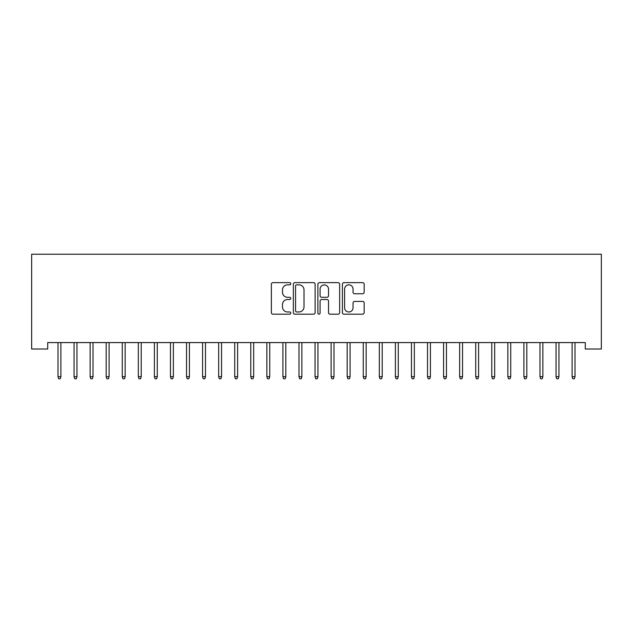 <?xml version="1.0" encoding="UTF-8"?>
<svg xmlns="http://www.w3.org/2000/svg" width="633" height="633" viewBox="0 0 633 633"><rect width="100%" height="100%" fill="white"/><g stroke="black" fill="none" stroke-linecap="round" stroke-linejoin="round"><path stroke-width="0.95" d="M290.792 283.742A1.108 1.108 0 0 0 289.692 282.642L272.934 282.642A1.575 1.575 0 0 0 271.359 284.217L271.359 312.599A1.575 1.575 0 0 0 272.934 314.182L289.692 314.182A1.108 1.108 0 0 0 290.792 313.074A1.108 1.108 0 0 0 289.692 311.974L287.524 311.974A5.048 5.048 0 0 1 282.476 306.926L282.476 304.56A5.048 5.048 0 0 1 287.524 299.512L289.692 299.512A1.108 1.108 0 0 0 290.792 298.412A1.108 1.108 0 0 0 289.692 297.304L287.524 297.304A5.048 5.048 0 0 1 282.476 292.256L282.476 289.89A5.048 5.048 0 0 1 287.524 284.85L289.692 284.85A1.108 1.108 0 0 0 290.792 283.742M362.59 293.759A1.575 1.575 0 0 0 364.165 292.177L364.165 284.217A1.575 1.575 0 0 0 362.59 282.642L343.98 282.642A1.575 1.575 0 0 0 342.406 284.217L342.406 312.599A1.575 1.575 0 0 0 343.98 314.182L362.59 314.182A1.575 1.575 0 0 0 364.165 312.599L364.165 302.985A1.575 1.575 0 0 0 362.59 301.403L354.622 301.403A1.575 1.575 0 0 0 353.048 302.985L353.048 307.757A4.217 4.217 0 0 1 348.83 311.974A4.217 4.217 0 0 1 344.613 307.757L344.613 289.067A4.217 4.217 0 0 1 348.83 284.85A4.217 4.217 0 0 1 353.048 289.067L353.048 292.177A1.575 1.575 0 0 0 354.622 293.759L362.59 293.759M585.288 342.588L47.712 342.588L47.712 349.02L31.65 349.02L31.65 254.229L601.35 254.229L601.35 349.02L585.288 349.02L585.288 342.588M315.123 284.217A1.575 1.575 0 0 0 313.541 282.642L294.938 282.642A1.575 1.575 0 0 0 293.356 284.217L293.356 312.599A1.575 1.575 0 0 0 294.938 314.182L313.541 314.182A1.575 1.575 0 0 0 315.123 312.599L315.123 284.217M319.459 282.642L338.062 282.642A1.575 1.575 0 0 1 339.644 284.217L339.644 312.599A1.575 1.575 0 0 1 338.062 314.182L330.102 314.182A1.575 1.575 0 0 1 328.527 312.599L328.527 301.094A1.575 1.575 0 0 0 326.945 299.512L321.667 299.512A1.575 1.575 0 0 0 320.084 301.094L320.084 313.074A1.108 1.108 0 0 1 318.985 314.182A1.108 1.108 0 0 1 317.877 313.074L317.877 284.217A1.575 1.575 0 0 1 319.459 282.642M296.671 284.85A1.108 1.108 0 0 0 295.564 285.95L295.564 310.866A1.108 1.108 0 0 0 296.671 311.974L298.958 311.974A5.048 5.048 0 0 0 304.006 306.926L304.006 289.89A5.048 5.048 0 0 0 298.958 284.85L296.671 284.85M328.527 289.146A4.217 4.217 0 0 0 324.31 284.929A4.217 4.217 0 0 0 320.084 289.146L320.084 295.73A1.575 1.575 0 0 0 321.667 297.304L326.945 297.304A1.575 1.575 0 0 0 328.527 295.73L328.527 289.146M57.999 376.682L58.64 378.771L60.246 378.771L60.887 376.682L57.999 376.682L57.999 342.588M60.887 376.682L60.887 342.588M74.061 376.682L74.71 378.771L76.316 378.771L76.957 376.682L74.061 376.682L74.061 342.588M76.957 376.682L76.957 342.588M90.131 376.682L90.772 378.771L92.378 378.771L93.019 376.682L90.131 376.682L90.131 342.588M93.019 376.682L93.019 342.588M106.194 376.682L106.842 378.771L108.449 378.771L109.09 376.682L106.194 376.682L106.194 342.588M109.09 376.682L109.09 342.588M122.264 376.682L122.905 378.771L124.511 378.771L125.152 376.682L122.264 376.682L122.264 342.588M125.152 376.682L125.152 342.588M138.326 376.682L138.967 378.771L140.573 378.771L141.222 376.682L138.326 376.682L138.326 342.588M141.222 376.682L141.222 342.588M154.397 376.682L155.038 378.771L156.644 378.771L157.285 376.682L154.397 376.682L154.397 342.588M157.285 376.682L157.285 342.588M170.459 376.682L171.1 378.771L172.706 378.771L173.355 376.682L170.459 376.682L170.459 342.588M173.355 376.682L173.355 342.588M186.529 376.682L187.17 378.771L188.776 378.771L189.417 376.682L186.529 376.682L186.529 342.588M189.417 376.682L189.417 342.588M202.592 376.682L203.233 378.771L204.839 378.771L205.488 376.682L202.592 376.682L202.592 342.588M205.488 376.682L205.488 342.588M218.662 376.682L219.303 378.771L220.909 378.771L221.55 376.682L218.662 376.682L218.662 342.588M221.55 376.682L221.55 342.588M234.724 376.682L235.365 378.771L236.971 378.771L237.612 376.682L234.724 376.682L234.724 342.588M237.612 376.682L237.612 342.588M250.787 376.682L251.436 378.771L253.042 378.771L253.683 376.682L250.787 376.682L250.787 342.588M253.683 376.682L253.683 342.588M266.857 376.682L267.498 378.771L269.104 378.771L269.745 376.682L266.857 376.682L266.857 342.588M269.745 376.682L269.745 342.588M282.919 376.682L283.568 378.771L285.174 378.771L285.815 376.682L282.919 376.682L282.919 342.588M285.815 376.682L285.815 342.588M298.99 376.682L299.631 378.771L301.237 378.771L301.878 376.682L298.99 376.682L298.99 342.588M301.878 376.682L301.878 342.588M315.052 376.682L315.693 378.771L317.307 378.771L317.948 376.682L315.052 376.682L315.052 342.588M317.948 376.682L317.948 342.588M331.122 376.682L331.763 378.771L333.369 378.771L334.01 376.682L331.122 376.682L331.122 342.588M334.01 376.682L334.01 342.588M347.185 376.682L347.826 378.771L349.432 378.771L350.081 376.682L347.185 376.682L347.185 342.588M350.081 376.682L350.081 342.588M363.255 376.682L363.896 378.771L365.502 378.771L366.143 376.682L363.255 376.682L363.255 342.588M366.143 376.682L366.143 342.588M379.317 376.682L379.958 378.771L381.564 378.771L382.213 376.682L379.317 376.682L379.317 342.588M382.213 376.682L382.213 342.588M395.388 376.682L396.029 378.771L397.635 378.771L398.276 376.682L395.388 376.682L395.388 342.588M398.276 376.682L398.276 342.588M411.45 376.682L412.091 378.771L413.697 378.771L414.338 376.682L411.45 376.682L411.45 342.588M414.338 376.682L414.338 342.588M427.512 376.682L428.161 378.771L429.767 378.771L430.408 376.682L427.512 376.682L427.512 342.588M430.408 376.682L430.408 342.588M443.583 376.682L444.224 378.771L445.83 378.771L446.471 376.682L443.583 376.682L443.583 342.588M446.471 376.682L446.471 342.588M459.645 376.682L460.294 378.771L461.9 378.771L462.541 376.682L459.645 376.682L459.645 342.588M462.541 376.682L462.541 342.588M475.715 376.682L476.356 378.771L477.962 378.771L478.603 376.682L475.715 376.682L475.715 342.588M478.603 376.682L478.603 342.588M491.778 376.682L492.427 378.771L494.033 378.771L494.674 376.682L491.778 376.682L491.778 342.588M494.674 376.682L494.674 342.588M507.848 376.682L508.489 378.771L510.095 378.771L510.736 376.682L507.848 376.682L507.848 342.588M510.736 376.682L510.736 342.588M523.91 376.682L524.551 378.771L526.158 378.771L526.806 376.682L523.91 376.682L523.91 342.588M526.806 376.682L526.806 342.588M539.981 376.682L540.622 378.771L542.228 378.771L542.869 376.682L539.981 376.682L539.981 342.588M542.869 376.682L542.869 342.588M556.043 376.682L556.684 378.771L558.29 378.771L558.939 376.682L556.043 376.682L556.043 342.588M558.939 376.682L558.939 342.588M572.113 376.682L572.754 378.771L574.36 378.771L575.001 376.682L572.113 376.682L572.113 342.588M575.001 376.682L575.001 342.588"/></g></svg>
